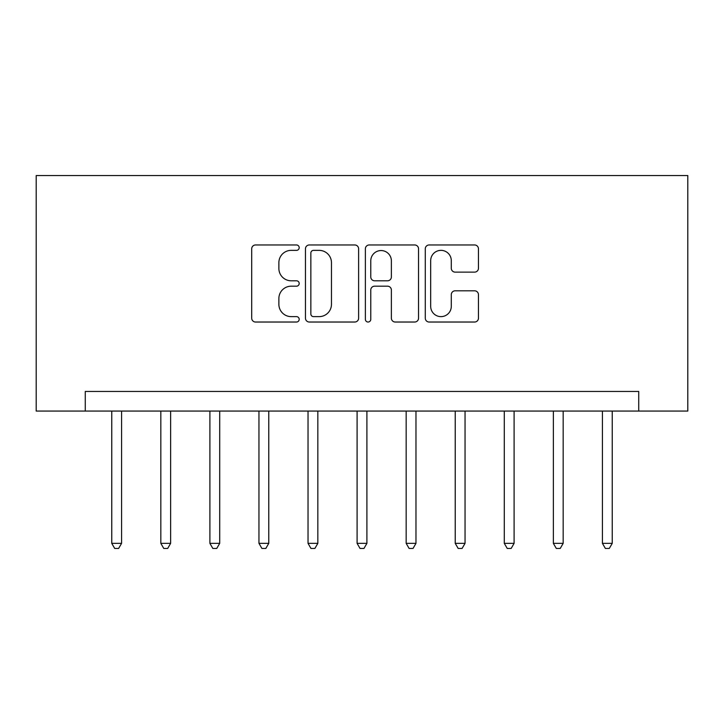 <?xml version="1.0" encoding="UTF-8"?>
<svg xmlns="http://www.w3.org/2000/svg" width="724" height="724" viewBox="0 0 724 724"><rect width="100%" height="100%" fill="white"/><g stroke="black" fill="none" stroke-linecap="round" stroke-linejoin="round"><path stroke-width="1.09" d="M299.193 247.662A2.697 2.697 0 0 0 296.496 244.965L255.563 244.965A3.855 3.855 0 0 0 251.708 248.821L251.708 318.171A3.855 3.855 0 0 0 255.563 322.026L296.496 322.026A2.697 2.697 0 0 0 299.193 319.329A2.697 2.697 0 0 0 296.496 316.632L291.202 316.632A12.326 12.326 0 0 1 278.876 304.297L278.876 298.523A12.326 12.326 0 0 1 291.202 286.188L296.496 286.188A2.697 2.697 0 0 0 299.193 283.491A2.697 2.697 0 0 0 296.496 280.794L291.202 280.794A12.326 12.326 0 0 1 278.876 268.468L278.876 262.685A12.326 12.326 0 0 1 291.202 250.359L296.496 250.359A2.697 2.697 0 0 0 299.193 247.662M474.6 272.124A3.855 3.855 0 0 0 478.455 268.278L478.455 248.821A3.855 3.855 0 0 0 474.6 244.965L429.142 244.965A3.855 3.855 0 0 0 425.287 248.821L425.287 318.171A3.855 3.855 0 0 0 429.142 322.026L474.6 322.026A3.855 3.855 0 0 0 478.455 318.171L478.455 294.668A3.855 3.855 0 0 0 474.6 290.813L455.143 290.813A3.855 3.855 0 0 0 451.296 294.668L451.296 306.324A10.308 10.308 0 0 1 440.988 316.632A10.308 10.308 0 0 1 430.68 306.324L430.68 260.667A10.308 10.308 0 0 1 440.988 250.359A10.308 10.308 0 0 1 451.296 260.667L451.296 268.278A3.855 3.855 0 0 0 455.143 272.124L474.6 272.124M638.731 411.069L687.8 411.069L687.8 175.552L36.2 175.552L36.2 411.069L638.731 411.069L638.731 391.44L85.269 391.44L85.269 411.069M358.624 248.821A3.855 3.855 0 0 0 354.778 244.965L309.311 244.965A3.855 3.855 0 0 0 305.456 248.821L305.456 318.171A3.855 3.855 0 0 0 309.311 322.026L354.778 322.026A3.855 3.855 0 0 0 358.624 318.171L358.624 248.821M369.222 244.965L414.689 244.965A3.855 3.855 0 0 1 418.544 248.821L418.544 318.171A3.855 3.855 0 0 1 414.689 322.026L395.232 322.026A3.855 3.855 0 0 1 391.376 318.171L391.376 290.043A3.855 3.855 0 0 0 387.53 286.188L374.616 286.188A3.855 3.855 0 0 0 370.769 290.043L370.769 319.329A2.697 2.697 0 0 1 368.073 322.026A2.697 2.697 0 0 1 365.376 319.329L365.376 248.821A3.855 3.855 0 0 1 369.222 244.965M313.546 250.359A2.697 2.697 0 0 0 310.849 253.056L310.849 313.935A2.697 2.697 0 0 0 313.546 316.632L319.139 316.632A12.326 12.326 0 0 0 331.465 304.297L331.465 262.685A12.326 12.326 0 0 0 319.139 250.359L313.546 250.359M391.376 260.857A10.308 10.308 0 0 0 381.068 250.549A10.308 10.308 0 0 0 370.769 260.857L370.769 276.948A3.855 3.855 0 0 0 374.616 280.794L387.53 280.794A3.855 3.855 0 0 0 391.376 276.948L391.376 260.857M111.758 411.069L111.758 543.353L121.578 543.353L121.578 411.069M121.578 543.353L118.627 548.448L114.709 548.448L111.758 543.353M160.828 411.069L160.828 543.353L170.638 543.353L170.638 411.069M170.638 543.353L167.697 548.448L163.769 548.448L160.828 543.353M209.897 411.069L209.897 543.353L219.707 543.353L219.707 411.069M219.707 543.353L216.766 548.448L212.838 548.448L209.897 543.353M258.957 411.069L258.957 543.353L268.776 543.353L268.776 411.069M268.776 543.353L265.826 548.448L261.907 548.448L258.957 543.353M308.026 411.069L308.026 543.353L317.836 543.353L317.836 411.069M317.836 543.353L314.895 548.448L310.967 548.448L308.026 543.353M357.095 411.069L357.095 543.353L366.905 543.353L366.905 411.069M366.905 543.353L363.964 548.448L360.036 548.448L357.095 543.353M406.164 411.069L406.164 543.353L415.974 543.353L415.974 411.069M415.974 543.353L413.033 548.448L409.105 548.448L406.164 543.353M455.224 411.069L455.224 543.353L465.043 543.353L465.043 411.069M465.043 543.353L462.093 548.448L458.174 548.448L455.224 543.353M504.293 411.069L504.293 543.353L514.103 543.353L514.103 411.069M514.103 543.353L511.162 548.448L507.234 548.448L504.293 543.353M553.362 411.069L553.362 543.353L563.172 543.353L563.172 411.069M563.172 543.353L560.231 548.448L556.304 548.448L553.362 543.353M602.422 411.069L602.422 543.353L612.242 543.353L612.242 411.069M612.242 543.353L609.291 548.448L605.373 548.448L602.422 543.353"/></g></svg>
